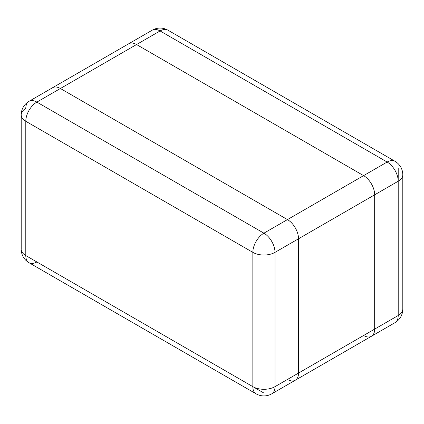 <?xml version="1.0" encoding="UTF-8"?>
<svg xmlns="http://www.w3.org/2000/svg" width="424" height="424" viewBox="0 0 424 424"><rect width="100%" height="100%" fill="white"/><g stroke="black" fill="none" stroke-linecap="round" stroke-linejoin="round"><path stroke-width="0.64" d="M363.601 335.495A15.662 9.042 60 0 0 371.435 336.274A15.662 9.042 -120 0 0 374.678 329.104A15.662 9.042 60 0 1 371.435 336.274L295.284 380.233A15.662 9.042 -120 0 0 298.528 373.062A15.662 9.042 60 0 1 295.284 380.233A15.662 9.042 60 0 1 287.456 379.459M21.2 249.169L21.2 114.883A15.662 9.042 0 0 0 25.79 121.275A15.662 9.042 -60 0 1 36.861 102.094L136.544 44.541A15.662 9.042 -120 0 0 128.716 43.767A15.662 9.042 60 0 1 136.544 44.541L160.081 30.952A15.662 9.042 -60 0 1 167.915 30.178A15.662 15.662 0 0 0 152.248 30.178A15.662 9.042 60 0 1 160.081 30.952L387.139 162.042A15.662 9.042 60 0 1 398.21 181.223A15.662 9.042 0 0 0 402.8 174.831A15.662 15.662 0 0 0 394.967 161.263A15.662 9.042 120 0 0 387.139 162.042L363.601 175.631L136.544 44.541L363.601 175.631A15.662 9.042 60 0 1 374.678 194.812A15.662 9.042 -120 0 0 363.601 175.631L287.456 219.595A15.662 9.042 60 0 1 298.528 238.776A15.662 9.042 -120 0 0 287.456 219.595L60.399 88.505L287.456 219.595L263.919 233.179A15.662 9.042 120 0 0 252.842 252.365A15.662 9.042 0 0 0 274.996 252.365A15.662 9.042 -120 0 0 263.919 233.179L36.861 102.094A15.662 9.042 -120 0 0 29.033 101.315L52.565 87.726A15.662 9.042 60 0 1 60.399 88.505A15.662 9.042 -120 0 0 52.565 87.726L152.248 30.178M374.678 329.104L374.678 194.812L398.21 181.223L398.21 315.514A15.662 9.042 60 0 1 394.967 322.685A15.662 15.662 0 0 0 402.8 309.117A15.662 9.042 180 0 1 398.21 315.514L374.678 329.104L374.678 194.812L298.528 238.776L298.528 373.062L298.528 238.776L274.996 252.365L274.996 386.651A15.662 9.042 180 0 1 252.842 386.651A15.662 9.042 120 0 0 256.085 393.822A15.662 15.662 0 0 0 271.752 393.822A15.662 9.042 -120 0 0 274.996 386.651L374.678 329.104M28.636 101.569A15.662 9.042 -120 0 0 25.79 108.486A15.662 9.042 0 0 0 21.221 114.411M28.636 262.483A15.662 9.042 -60 0 1 25.79 255.566A15.662 9.042 180 0 1 21.221 249.641M36.861 261.958A15.662 9.042 -60 0 1 29.033 262.737L256.085 393.822M252.842 252.365L252.842 386.651L25.79 255.566L25.79 121.275L252.842 252.365M252.842 386.651L263.919 393.048M398.21 181.223L398.21 168.434M27.322 102.46A15.662 15.662 0 0 0 21.332 112.832M295.284 380.233L271.752 393.822M21.332 251.22A15.662 15.662 0 0 0 27.322 261.592M394.967 161.263L167.915 30.178M371.435 336.274L394.967 322.685M402.8 309.117L402.8 174.831"/></g></svg>
